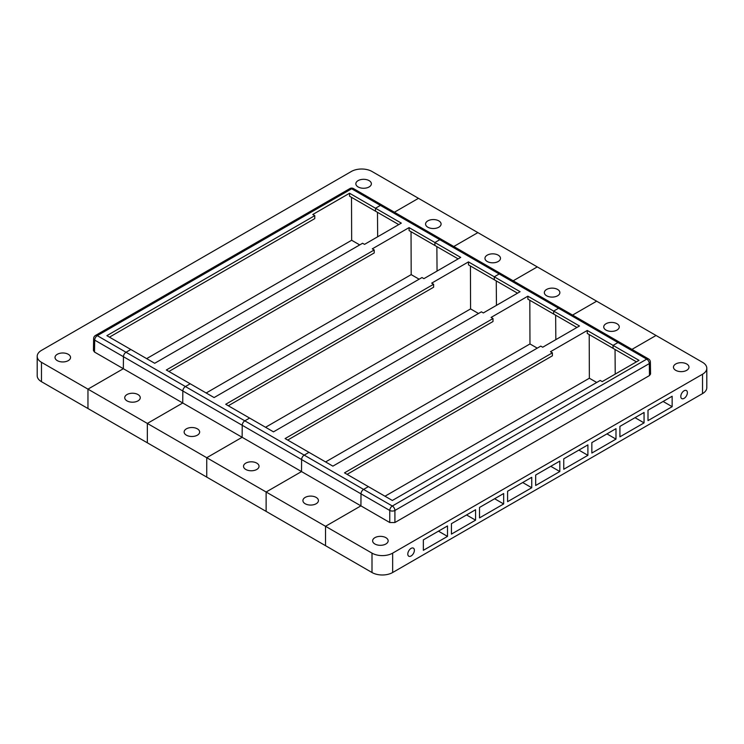 <?xml version="1.0" encoding="UTF-8"?>
<svg xmlns="http://www.w3.org/2000/svg" width="744" height="744" viewBox="0 0 744 744"><rect width="100%" height="100%" fill="white"/><g stroke="black" fill="none" stroke-linecap="round" stroke-linejoin="round"><path stroke-width="1.12" d="M401.314 223.126L375.497 208.227L380.417 205.391A3.655 2.111 -60 0 1 382.239 205.205A3.655 2.111 120 0 0 380.417 205.391L375.497 208.227L349.559 193.245L312.778 214.486L314.768 215.639L106.876 335.665L130.823 349.485L126.024 352.256L130.823 349.485L154.706 363.277L362.598 243.251L364.523 244.367L401.314 223.126M442.392 241.14A3.655 2.111 120 0 0 441.629 239.494A3.655 2.111 120 0 0 439.806 239.68L434.896 242.516L409.079 227.608L372.298 248.849L374.223 249.956L166.331 369.991L190.213 383.774L185.414 386.545A3.655 2.111 120 0 0 182.829 390.991L182.745 402.997L123.346 368.708L123.439 356.702A3.655 2.111 -60 0 1 126.024 352.256A3.655 2.111 120 0 0 123.439 356.702L123.346 368.708L94.507 352.061L93.437 350.554L93.623 338.585A3.655 2.111 -179.1 0 0 94.693 340.11L94.507 352.061M398.756 224.604L375.525 211.194L375.497 208.227L375.525 211.194L349.568 196.211L349.559 193.245M409.079 227.608L409.088 230.575L434.914 245.483L434.896 242.516L434.914 245.483L458.146 258.893M436.868 246.608L437.053 271.067L436.868 246.608M706.8 368.271L706.8 387.652A14.61 8.435 180 0 1 702.522 393.613L392.655 572.517A14.61 8.435 180 0 1 372 572.517L372 553.136A14.61 8.435 0 0 0 392.655 553.136L702.522 374.232A14.61 8.435 0 0 0 706.8 368.271A14.61 8.435 0 0 0 702.522 362.309L596.651 301.19L572.564 315.093L596.651 301.19L537.261 266.901L513.174 280.804L537.261 266.901L477.871 232.612L453.784 246.515L477.871 232.612L418.481 198.323L394.394 212.226L418.481 198.323L372 171.483A14.61 8.435 0 0 0 351.345 171.483L41.478 350.387A14.61 8.435 0 0 0 37.2 356.348A14.61 8.435 0 0 0 41.478 362.309L87.959 389.14L123.346 368.708L87.959 389.14L87.959 408.521L87.959 389.14L147.349 423.429L147.349 442.81L41.478 381.691A14.61 8.435 180 0 1 37.2 375.729L37.2 356.348M377.664 236.778L377.478 212.319L377.664 236.778M206.162 392.99L411.19 274.62L419.123 279.195M411.041 231.7L411.19 274.62M438.811 220.866A7.756 4.483 0 0 0 430.358 219.899A7.756 4.483 0 0 0 425.568 224.037A7.756 4.483 0 0 0 433.324 228.52A7.756 4.483 0 0 0 441.09 224.037A7.756 4.483 0 0 0 438.811 220.866M137.984 394.553A7.756 4.483 0 0 0 129.53 393.576A7.756 4.483 0 0 0 124.741 397.714A7.756 4.483 0 0 0 132.497 402.197A7.756 4.483 0 0 0 140.263 397.714A7.756 4.483 0 0 0 137.984 394.553M501.781 275.429A3.655 2.111 120 0 0 501.019 273.783A3.655 2.111 120 0 0 499.196 273.969L494.286 276.805L468.469 261.897L431.687 283.139L433.613 284.245L225.72 404.28L249.603 418.063L244.804 420.834A3.655 2.111 120 0 0 242.219 425.28L242.135 437.286L182.745 402.997L147.349 423.429L182.745 402.997L182.829 390.991A3.655 2.111 -60 0 1 185.414 386.545L190.213 383.774L214.095 397.566L421.997 277.54L423.913 278.656L460.703 257.415L434.896 242.516L439.806 239.68A3.655 2.111 -60 0 1 441.629 239.494L382.239 205.205A3.655 2.111 120 0 1 382.993 206.851M374.223 249.956L374.223 252.941L168.907 371.479M358.124 186.949A7.756 4.483 180 0 1 355.846 183.787A7.756 4.483 180 0 1 360.635 179.648A7.756 4.483 180 0 1 369.098 180.615A7.756 4.483 180 0 1 371.368 183.787A7.756 4.483 180 0 1 366.578 187.925A7.756 4.483 180 0 1 358.124 186.949M57.297 360.635A7.756 4.483 180 0 1 55.019 357.464A7.756 4.483 180 0 1 59.808 353.326A7.756 4.483 180 0 1 68.271 354.293A7.756 4.483 180 0 1 70.54 357.464A7.756 4.483 180 0 1 65.751 361.603A7.756 4.483 180 0 1 57.297 360.635M314.768 215.639L314.768 218.615L109.452 337.153M146.642 358.627L351.661 240.256L359.724 244.916M351.661 240.256L351.512 197.327M620.561 344.007A3.655 2.111 120 0 0 619.799 342.361A3.655 2.111 120 0 0 617.976 342.547L613.065 345.383L587.258 330.476L550.467 351.717L552.392 352.823L344.5 472.849L368.382 486.641L363.584 489.413A3.655 2.111 120 0 0 361.007 493.858L360.914 505.864L301.525 471.575L301.608 459.569A3.655 2.111 -60 0 1 304.194 455.123L308.993 452.352L332.884 466.144L540.776 346.118L542.702 347.234L579.483 325.993L553.676 311.094L558.586 308.258A3.655 2.111 -60 0 1 560.409 308.072A3.655 2.111 120 0 0 558.586 308.258L553.676 311.094L553.694 314.061L553.676 311.094L527.868 296.186L527.877 299.153L576.926 327.472M587.258 330.476L587.267 333.442L613.084 348.35L613.065 345.383L613.084 348.35L636.446 361.835M615.037 349.475L615.223 374.083L615.037 349.475M656.041 335.479L631.954 349.382L656.041 335.479M555.833 339.645L555.647 315.186L555.833 339.645M384.983 496.229L589.36 378.231L596.716 382.472M589.211 334.558L589.36 378.231M616.99 323.733A7.756 4.483 180 0 1 619.259 326.904A7.756 4.483 180 0 1 611.503 331.387A7.756 4.483 180 0 1 603.737 326.904A7.756 4.483 180 0 1 608.527 322.766A7.756 4.483 180 0 1 616.99 323.733M316.163 497.411A7.756 4.483 0 0 0 307.7 496.443A7.756 4.483 0 0 0 302.91 500.582A7.756 4.483 0 0 0 310.676 505.064A7.756 4.483 0 0 0 318.432 500.582A7.756 4.483 0 0 0 316.163 497.411M561.171 309.718A3.655 2.111 120 0 0 560.409 308.072L619.799 342.361A3.655 2.111 120 0 0 617.976 342.547L613.065 345.383L639.003 360.356L602.221 381.598L600.231 380.444L392.339 500.47L368.382 486.641L363.584 489.413A3.655 2.111 120 0 0 361.007 493.858L360.914 505.864L325.519 526.296L266.129 492.007L301.525 471.575L242.135 437.286L206.739 457.718L147.349 423.429L147.349 442.81L206.739 477.099L206.739 457.718L206.739 477.099L266.129 511.388L266.129 492.007L206.739 457.718L242.135 437.286L242.219 425.28A3.655 2.111 -60 0 1 244.804 420.834L249.603 418.063L273.485 431.855L481.387 311.829L483.312 312.945L520.093 291.704L494.286 276.805L494.304 279.772L494.286 276.805L499.196 273.969A3.655 2.111 -60 0 1 501.019 273.783L441.629 239.494M649.493 375.543L649.307 363.584A3.655 2.111 179.1 0 0 650.377 362.068L650.563 374.027L649.493 375.543L394.915 522.521L389.754 522.521L360.914 505.864L325.519 526.296L325.519 545.678L266.129 511.388L266.129 492.007L301.525 471.575L301.608 459.569L94.693 340.11A3.655 2.111 120 0 1 97.278 335.665L304.194 455.123A3.655 2.111 120 0 0 301.608 459.569L389.754 510.458A3.655 2.111 -60 0 1 392.339 506.013L304.194 455.123L308.993 452.352L285.11 438.569L493.002 318.534L491.077 317.428L527.868 296.186M552.392 352.823L552.392 355.809L347.085 474.347M372 553.136L325.519 526.296L325.519 545.678L372 572.517M411.088 548.384A4.659 2.688 -60 0 1 413.413 548.151A4.659 2.688 -60 0 1 414.129 551.881A4.659 2.688 -60 0 1 411.088 555.982A4.659 2.688 -60 0 1 408.763 556.214A4.659 2.688 -60 0 1 408.047 552.485A4.659 2.688 -60 0 1 411.088 548.384M675.729 370.326A7.756 4.483 180 0 1 673.46 367.155A7.756 4.483 180 0 1 678.249 363.016A7.756 4.483 180 0 1 686.703 363.983A7.756 4.483 180 0 1 688.981 367.155A7.756 4.483 180 0 1 684.192 371.293A7.756 4.483 180 0 1 675.729 370.326M374.902 544.004A7.756 4.483 180 0 1 372.632 540.832A7.756 4.483 180 0 1 377.422 536.694A7.756 4.483 180 0 1 385.876 537.67A7.756 4.483 180 0 1 388.154 540.832A7.756 4.483 180 0 1 383.365 544.971A7.756 4.483 180 0 1 374.902 544.004M684.089 390.767A4.659 2.688 -60 0 1 686.414 390.535A4.659 2.688 -60 0 1 687.131 394.264A4.659 2.688 -60 0 1 684.089 398.366A4.659 2.688 -60 0 1 681.764 398.598A4.659 2.688 -60 0 1 681.048 394.869A4.659 2.688 -60 0 1 684.089 390.767M644.062 422.89L619.919 436.83L619.919 426.396L644.062 412.455L644.062 422.89L635.032 417.672M587.899 455.319L563.757 469.259L563.757 458.825L587.899 444.884L587.899 455.319L578.869 450.101M531.737 487.748L507.594 501.679L507.594 491.245L531.737 477.304L531.737 487.748L522.707 482.531M475.574 520.168L451.431 534.108L451.431 523.674L475.574 509.733L475.574 520.168L466.544 514.95M447.497 536.387L423.355 550.318L423.355 539.884L447.497 525.943L447.497 536.387L438.458 531.16M503.66 503.958L479.517 517.898L479.517 507.464L503.66 493.523L503.66 503.958L494.621 498.74M559.823 471.529L535.68 485.469L535.68 475.035L559.823 461.094L559.823 471.529L550.783 466.311M615.986 439.109L591.843 453.05L591.843 442.606L615.986 428.674L615.986 439.109L606.946 433.892M672.148 406.68L648.005 420.62L648.005 410.186L672.148 396.245L672.148 406.68L663.109 401.462M394.915 522.521L394.915 510.458A3.655 2.111 -120 0 0 392.339 506.013L646.722 359.138A3.655 2.111 -120 0 1 649.307 363.584L394.915 510.458A3.655 2.074 180 0 1 389.754 510.458L389.754 522.521M468.469 261.897L468.488 264.864L517.536 293.183M496.257 280.897L496.443 305.356L496.257 280.897M265.562 427.279L470.58 308.909L478.513 313.484M470.431 265.989L470.58 308.909M498.201 255.155A7.756 4.483 0 0 0 489.747 254.188A7.756 4.483 0 0 0 484.958 258.326A7.756 4.483 0 0 0 492.714 262.809A7.756 4.483 0 0 0 500.48 258.326A7.756 4.483 0 0 0 498.201 255.155M197.383 428.842A7.756 4.483 0 0 0 188.92 427.865A7.756 4.483 0 0 0 184.131 432.004A7.756 4.483 0 0 0 191.887 436.486A7.756 4.483 0 0 0 199.652 432.004A7.756 4.483 0 0 0 197.383 428.842M433.613 284.245L433.613 287.231L228.296 405.768M325.593 461.94L529.97 343.942L537.261 348.146M529.821 300.278L529.97 343.942M557.6 289.444A7.756 4.483 0 0 0 549.137 288.477A7.756 4.483 0 0 0 544.348 292.615A7.756 4.483 0 0 0 552.113 297.098A7.756 4.483 0 0 0 559.869 292.615A7.756 4.483 0 0 0 557.6 289.444M256.773 463.131A7.756 4.483 0 0 0 248.31 462.154A7.756 4.483 0 0 0 243.521 466.293A7.756 4.483 0 0 0 251.286 470.775A7.756 4.483 0 0 0 259.042 466.293A7.756 4.483 0 0 0 256.773 463.131M493.002 318.534L493.002 321.52L287.696 440.057M650.377 362.068A3.655 3.655 0 0 0 648.554 358.961A3.655 2.111 -60 0 0 646.722 359.138L351.661 188.79L97.278 335.665A3.655 2.111 60 0 0 95.446 335.479A3.655 3.655 0 0 0 93.623 338.585M351.661 188.79A3.655 2.111 -120 0 0 349.838 188.604A3.655 3.655 0 0 1 353.493 188.604A3.655 2.111 120 0 0 351.661 188.79M41.478 362.309L41.478 381.691M702.522 393.613L702.522 374.232M392.655 572.517L392.655 553.136M95.446 335.479L349.838 188.604M353.493 188.604L382.239 205.205M619.799 342.361L648.554 358.961M560.409 308.072L501.019 273.783"/></g></svg>
